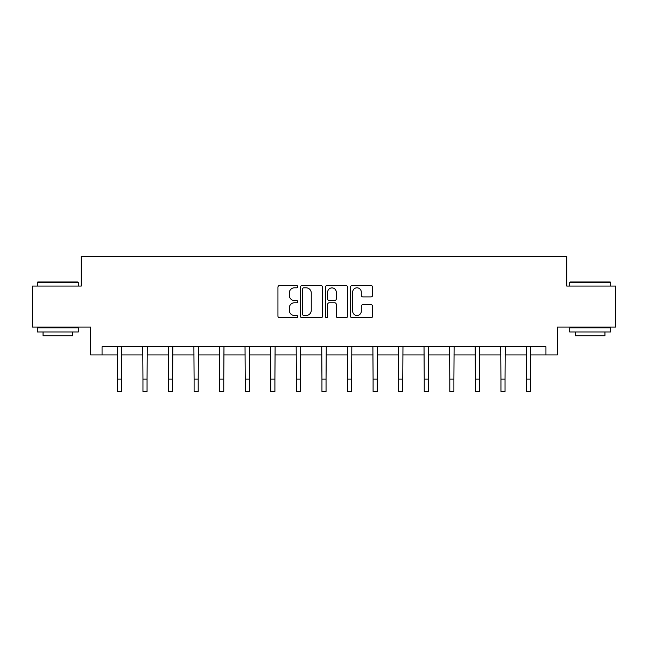 <?xml version="1.0" encoding="UTF-8"?>
<svg xmlns="http://www.w3.org/2000/svg" width="648" height="648" viewBox="0 0 648 648"><rect width="100%" height="100%" fill="white"/><g stroke="black" fill="none" stroke-linecap="round" stroke-linejoin="round"><path stroke-width="0.97" d="M297.772 286.691A1.126 1.126 0 0 0 296.646 285.566L279.555 285.566A1.612 1.612 0 0 0 277.943 287.169L277.943 316.127A1.612 1.612 0 0 0 279.555 317.739L296.646 317.739A1.126 1.126 0 0 0 297.772 316.613A1.126 1.126 0 0 0 296.646 315.487L294.435 315.487A5.152 5.152 0 0 1 289.291 310.335L289.291 307.921A5.152 5.152 0 0 1 294.435 302.778L296.646 302.778A1.126 1.126 0 0 0 297.772 301.652A1.126 1.126 0 0 0 296.646 300.526L294.435 300.526A5.152 5.152 0 0 1 289.291 295.375L289.291 292.961A5.152 5.152 0 0 1 294.435 287.817L296.646 287.817A1.126 1.126 0 0 0 297.772 286.691M371.021 296.906A1.612 1.612 0 0 0 372.632 295.294L372.632 287.169A1.612 1.612 0 0 0 371.021 285.566L352.034 285.566A1.612 1.612 0 0 0 350.43 287.169L350.43 316.127A1.612 1.612 0 0 0 352.034 317.739L371.021 317.739A1.612 1.612 0 0 0 372.632 316.127L372.632 306.318A1.612 1.612 0 0 0 371.021 304.706L362.896 304.706A1.612 1.612 0 0 0 361.284 306.318L361.284 311.186A4.301 4.301 0 0 1 356.983 315.487A4.301 4.301 0 0 1 352.682 311.186L352.682 292.118A4.301 4.301 0 0 1 356.983 287.817A4.301 4.301 0 0 1 361.284 292.118L361.284 295.294A1.612 1.612 0 0 0 362.896 296.906L371.021 296.906M102.06 354.926L102.06 346.729L545.94 346.729L545.94 354.926L557.41 354.926L557.41 327.054L615.6 327.054L615.6 286.076L566.757 286.076L566.757 256.576L81.243 256.576L81.243 286.076L32.4 286.076L32.4 327.054L90.59 327.054L90.59 354.926L117.385 354.926M322.591 287.169A1.612 1.612 0 0 0 320.987 285.566L302 285.566A1.612 1.612 0 0 0 300.389 287.169L300.389 316.127A1.612 1.612 0 0 0 302 317.739L320.987 317.739A1.612 1.612 0 0 0 322.591 316.127L322.591 287.169M327.013 285.566L346 285.566A1.612 1.612 0 0 1 347.611 287.169L347.611 316.127A1.612 1.612 0 0 1 346 317.739L337.875 317.739A1.612 1.612 0 0 1 336.272 316.127L336.272 304.382A1.612 1.612 0 0 0 334.66 302.778L329.273 302.778A1.612 1.612 0 0 0 327.661 304.382L327.661 316.613A1.126 1.126 0 0 1 326.535 317.739A1.126 1.126 0 0 1 325.409 316.613L325.409 287.169A1.612 1.612 0 0 1 327.013 285.566M121.484 354.926L142.957 354.926M147.056 354.926L168.529 354.926M172.627 354.926L194.1 354.926M198.199 354.926L219.672 354.926M223.771 354.926L245.244 354.926M249.334 354.926L270.807 354.926M274.906 354.926L296.379 354.926M300.478 354.926L321.951 354.926M326.049 354.926L347.522 354.926M351.621 354.926L373.094 354.926M377.193 354.926L398.666 354.926M402.756 354.926L424.229 354.926M428.328 354.926L449.801 354.926M453.9 354.926L475.373 354.926M479.471 354.926L500.945 354.926M505.043 354.926L526.516 354.926M530.615 354.926L545.94 354.926M303.766 287.817A1.126 1.126 0 0 0 302.64 288.943L302.64 314.361A1.126 1.126 0 0 0 303.766 315.487L306.099 315.487A5.152 5.152 0 0 0 311.251 310.335L311.251 292.961A5.152 5.152 0 0 0 306.099 287.817L303.766 287.817M336.272 292.199A4.301 4.301 0 0 0 331.962 287.898A4.301 4.301 0 0 0 327.661 292.199L327.661 298.914A1.612 1.612 0 0 0 329.273 300.526L334.66 300.526A1.612 1.612 0 0 0 336.272 298.914L336.272 292.199M117.183 346.729L117.385 379.129L121.484 379.129L121.694 346.729M117.385 379.129L117.385 391.424L121.484 391.424L121.484 379.129M37.811 281.977L77.8 281.977L78.295 282.471L37.317 282.471L37.811 281.977M57.81 331.97L37.317 331.97L37.317 327.88L78.295 327.88L78.295 331.97L57.81 331.97M72.56 331.97L72.56 335.745L43.052 335.745L43.052 331.97M570.2 281.977L610.189 281.977L610.683 282.471L569.705 282.471L570.2 281.977M590.19 331.97L569.705 331.97L569.705 327.88L610.683 327.88L610.683 331.97L590.19 331.97M604.949 331.97L604.949 335.745L575.44 335.745L575.44 331.97M142.754 346.729L142.957 379.129L147.056 379.129L147.266 346.729M142.957 379.129L142.957 391.424L147.056 391.424L147.056 379.129M168.318 346.729L168.529 379.129L172.627 379.129L172.838 346.729M168.529 379.129L168.529 391.424L172.627 391.424L172.627 379.129M193.89 346.729L194.1 379.129L198.199 379.129L198.401 346.729M194.1 379.129L194.1 391.424L198.199 391.424L198.199 379.129M219.461 346.729L219.672 379.129L223.771 379.129L223.973 346.729M219.672 379.129L219.672 391.424L223.771 391.424L223.771 379.129M245.033 346.729L245.244 379.129L249.334 379.129L249.545 346.729M245.244 379.129L245.244 391.424L249.334 391.424L249.334 379.129M270.605 346.729L270.807 379.129L274.906 379.129L275.116 346.729M270.807 379.129L270.807 391.424L274.906 391.424L274.906 379.129M296.176 346.729L296.379 379.129L300.478 379.129L300.688 346.729M296.379 379.129L296.379 391.424L300.478 391.424L300.478 379.129M321.74 346.729L321.951 379.129L326.049 379.129L326.26 346.729M321.951 379.129L321.951 391.424L326.049 391.424L326.049 379.129M347.312 346.729L347.522 379.129L351.621 379.129L351.824 346.729M347.522 379.129L347.522 391.424L351.621 391.424L351.621 379.129M372.884 346.729L373.094 379.129L377.193 379.129L377.395 346.729M373.094 379.129L373.094 391.424L377.193 391.424L377.193 379.129M398.455 346.729L398.666 379.129L402.756 379.129L402.967 346.729M398.666 379.129L398.666 391.424L402.756 391.424L402.756 379.129M424.027 346.729L424.229 379.129L428.328 379.129L428.539 346.729M424.229 379.129L424.229 391.424L428.328 391.424L428.328 379.129M449.599 346.729L449.801 379.129L453.9 379.129L454.11 346.729M449.801 379.129L449.801 391.424L453.9 391.424L453.9 379.129M475.162 346.729L475.373 379.129L479.471 379.129L479.682 346.729M475.373 379.129L475.373 391.424L479.471 391.424L479.471 379.129M500.734 346.729L500.945 379.129L505.043 379.129L505.246 346.729M500.945 379.129L500.945 391.424L505.043 391.424L505.043 379.129M526.306 346.729L526.516 379.129L530.615 379.129L530.817 346.729M526.516 379.129L526.516 391.424L530.615 391.424L530.615 379.129M37.317 286.076L37.317 282.471M46.664 327.88L46.664 327.054M68.955 327.88L68.955 327.054M78.295 286.076L78.295 282.471M569.705 286.076L569.705 282.471M579.045 327.88L579.045 327.054M601.336 327.88L601.336 327.054M610.683 286.076L610.683 282.471"/></g></svg>
